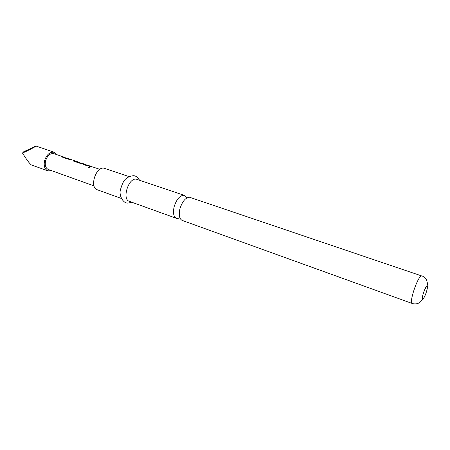 <?xml version="1.0" encoding="UTF-8"?>
<svg xmlns="http://www.w3.org/2000/svg" width="450" height="450" viewBox="0 0 450 450"><rect width="100%" height="100%" fill="white"/><g stroke="black" fill="none" stroke-linecap="round" stroke-linejoin="round"><path stroke-width="0.67" d="M88.239 167.541L87.975 167.181L89.443 166.894L89.707 167.209L88.239 167.541M87.981 167.316L89.707 167.214M186.857 197.938L184.489 195.418L183.707 195.261C179.674 195.671 176.496 199.457 174.172 206.606C172.778 212.878 173.542 216.793 176.456 218.346L177.48 218.537L179.882 217.862M51.637 170.685L47.902 170.882C44.719 169.324 43.594 165.977 44.533 160.836C46.654 154.474 49.944 151.633 54.411 152.308L57.206 154.789M22.5 153.084L23.451 151.892L35.927 146.014C37.063 145.929 28.401 150.407 22.5 153.084C26.443 159.418 29.357 163.35 31.241 164.88L47.902 170.882M99.804 169.352L92.734 166.933L90.501 166.905L89.426 166.534L91.659 166.567L87.204 165.774L83.458 164.492L83.031 164.143L83.362 164.008L84.712 164.194L83.486 163.772L80.274 163.401L76.579 162.135L76.157 161.792L76.5 161.657L77.856 161.848L76.646 161.432L74.407 161.393L73.361 161.032L75.42 161.021L72.045 159.862L68.811 159.474L70.999 159.502L66.673 158.743L63.068 157.506L62.668 157.179L63.023 157.05L64.901 157.461M68.884 158.782L64.181 157.421L69.384 158.996M75.42 161.1L75.938 161.274M71.111 159.542L71.702 159.773M82.367 163.474L82.783 163.614M77.856 161.848L78.418 162.096M84.712 164.194L85.23 164.419M89.37 165.786L84.561 164.391L89.893 166.011M91.659 166.567L92.188 166.798M94.011 185.884L48.409 169.526C45.686 168.199 44.73 165.341 45.534 160.954C47.34 155.526 50.147 153.101 53.961 153.681L64.401 157.247M412.251 303.491L182.188 220.416C179.303 218.869 178.56 214.948 179.972 208.648C182.312 201.459 185.479 197.651 189.484 197.224L421.881 275.996C422.392 276.621 422.055 274.781 426.476 279.765C428.473 285.874 426.909 285.233 427.044 285.812L424.907 289.108C422.961 294.199 422.117 297.236 422.364 298.232C423.096 298.541 422.246 299.976 419.811 302.535C417.437 303.964 414.917 304.284 412.251 303.491C408.673 303.126 417.701 276.199 421.487 275.991L421.881 275.996M121.382 198.461L97.251 189.748C89.291 187.571 95.721 166.562 103.871 168.154L129.037 176.597M176.456 218.346L129.381 201.347C121.736 199.311 128.413 177.694 136.254 179.151L184.489 195.418M89.64 166.607L91.794 166.753M84.532 164.374L88.149 165.6M88.127 165.729L89.494 165.971M83.047 164.239L83.362 164.008M83.34 164.138L84.825 164.374M76.179 161.888L76.5 161.657M76.478 161.786L77.991 162.034M77.766 162.186L82.558 163.597M69.03 159.547L70.999 159.502M73.581 161.106L75.712 161.257M64.159 157.551L67.641 158.58M67.618 158.709L68.946 158.94M62.691 157.275L63.023 157.05M63 157.179L64.356 157.376M426.926 286.217C428.923 285.345 424.777 298.339 422.927 298.766C420.851 299.824 425.093 286.504 426.926 286.217M54.411 152.308L35.927 146.014M133.363 175.691C124.031 177.007 122.698 182.863 120.555 189.321C118.569 195.109 123.081 203.715 128.121 203.085L131.811 202.224M139.539 180.163C137.632 177.238 135.692 175.759 133.723 175.731"/></g></svg>
